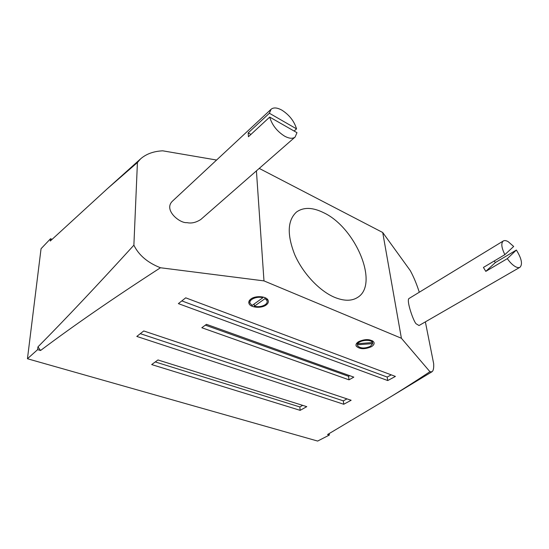 <?xml version="1.0" encoding="UTF-8"?>
<svg xmlns="http://www.w3.org/2000/svg" width="549" height="549" viewBox="0 0 549 549"><rect width="100%" height="100%" fill="white"/><g stroke="black" fill="none" stroke-linecap="round" stroke-linejoin="round"><path stroke-width="0.82" d="M334.396 297.249C319.278 290.798 302.808 273.244 294.724 254.647C286.873 234.54 287.47 220.334 296.508 212.017C303.563 207 312.621 207.241 323.69 212.731C355.704 227.588 379.627 284.512 357.502 297.496C351.552 301.223 343.846 301.14 334.396 297.249M494.23 260.988L495.342 262.552L516.383 250.042C521.598 258.552 522.799 264.295 519.978 267.274L419.024 325.53L416.451 323.972C414.179 323.519 405.69 299.534 409.17 298.409L503.323 240.963C504.531 240.27 506.164 240.517 508.223 241.704L513.672 246.48L504.867 254.647C501.422 247.613 500.908 243.056 503.323 240.963M519.978 267.274C518.832 267.905 517.288 267.686 515.333 266.615C512.615 265.037 509.939 262.381 507.303 258.648L485.796 271.378L483.422 267.438L504.867 254.647M295.136 137.024C292.741 138.924 289.234 138.636 284.608 136.159C277.005 131.348 272.036 124.994 269.696 117.081L296.968 132.673L295.136 137.024L200.824 219.47C195.979 222.578 191.368 223.628 187.003 222.626C179.942 223.615 162.936 209.876 172.619 201.003L271.069 109.285C273.587 107.233 277.252 107.556 282.062 110.26C289.398 115.029 294.23 121.233 296.549 128.878L294.106 131.033M358.641 341.65C356.328 343.111 355.539 344.621 356.267 346.165C359.705 349.329 364.749 349.507 371.392 346.7C373.787 345.218 374.596 343.681 373.828 342.082C370.314 338.946 365.257 338.802 358.641 341.65M356.576 343.434L357.289 343.914M250.92 298.992C249.04 300.427 248.402 301.957 249.02 303.576C250.447 307.721 261.427 308.62 266.135 305.018C268.111 303.556 268.77 301.984 268.09 300.296C266.615 296.206 255.546 295.341 250.92 298.992M249.376 300.564L250.042 301.229M372.249 340.675L372.702 343.619L370.41 346.309C364.804 348.684 360.549 348.533 357.639 345.863L357.131 342.789M264.995 297.661L265.057 298.601L266.958 300.509C267.555 301.991 266.979 303.377 265.236 304.661C262.086 306.603 258.455 307.131 254.331 306.26L254.194 303.968M419.285 292.24C416.684 284.073 413.678 276.861 410.275 270.602L382.715 232.502L259.231 168.406M52.093 239.33L50.542 238.733L41.051 248.718L27.45 358.744L317.645 441.06L329.338 435.055L329.18 433.58M216.594 160.034L162.717 150.817C153.548 151.27 146.158 153.974 140.537 158.915L107.275 188.781L137.422 162.525L133.881 245.183C97.756 284.862 65.784 318.77 37.95 346.893L37.634 349.638L27.45 358.744M256.417 170.869L263.98 280.896L401.394 338.259L382.715 232.502M401.394 338.259L429.936 371.7L431.926 371.803C433.346 370.856 433.93 368.139 433.662 363.644L425.365 321.872M50.542 238.733L50.275 241.018L107.275 188.781M137.422 162.525L140.537 158.915M133.881 245.183C138.787 255.203 147.647 262.724 160.466 267.754L263.98 280.896M306.774 406.651L157.961 359.959L151.675 364.577L300.152 410.343L306.774 406.651M351.14 400.269L143.728 330.958L136.797 336.434L343.749 404.256L351.14 400.269M353.817 377.136L206.458 324.335L201.826 327.739L349.027 379.833L353.817 377.136M395.41 376.422L185.713 297.833L178.377 303.618L387.738 380.553L395.41 376.422M37.634 349.638L40.564 350.495C73.298 325.866 113.266 298.285 160.466 267.754M429.936 371.7C413.02 382.934 396.529 393.359 380.478 402.973L327.561 434.534L329.338 435.055M37.95 346.893L40.564 350.495M269.696 117.081L248.429 136.735L248.182 132.913L269.367 113.238L271.069 109.285M300.152 410.343L299.85 406.953L302.677 405.368M155.271 361.935L299.85 406.953M343.749 404.256L343.331 400.859L346.982 398.876M140.304 333.668L343.331 400.859M349.027 379.833L348.567 376.312L349.713 375.667M205.353 325.145L348.567 376.312M387.738 380.553L387.182 377.06L391.245 374.857M181.822 300.9L387.182 377.06M372.428 341.828L372.997 341.155M266.938 300.159L267.521 299.404M507.303 258.648L516.383 250.042M485.796 271.378L495.342 262.552M269.367 113.238L296.549 128.878M250.934 134.416L248.182 132.913M357.406 344.765L372.702 343.619M357.598 342.37L357.79 343.722C359.746 340.044 370.946 339.056 372.462 342.418L372.236 340.661M372.517 342.528L357.79 343.722M254.331 306.26L265.057 298.601M262.896 297.73L252.176 305.416L250.166 303.405C248.237 299.727 256.774 295.877 262.896 297.73L262.847 296.988M356.04 344.573L356.267 346.165M248.91 301.552L249.02 303.576M431.926 371.803L380.478 402.973M372.188 340.641L372.462 342.418M266.835 298.745L266.958 300.509M249.967 299.823L250.063 301.614"/></g></svg>
